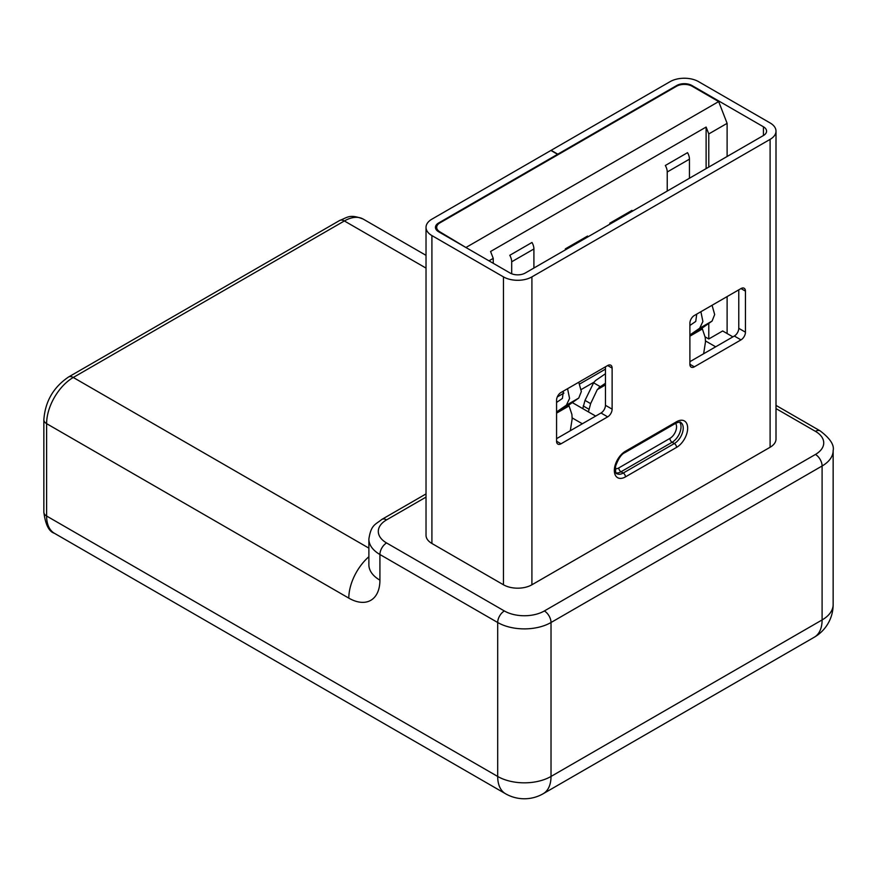 <?xml version="1.0" encoding="UTF-8"?>
<svg xmlns="http://www.w3.org/2000/svg" width="877" height="877" viewBox="0 0 877 877"><rect width="100%" height="100%" fill="white"/><g stroke="black" fill="none" stroke-linecap="round" stroke-linejoin="round"><path stroke-width="1.32" d="M605.459 373.734L595.384 380.662L593.608 382.821L600.372 386.724L605.459 383.227M593.608 382.821L585.003 400.383L582.777 408.638M588.412 411.894L590.638 403.639L597.27 389.651L600.372 386.724M578.754 382.24L581.341 391.515L578.765 398.048L568.778 405.075L571.903 414.448L572.166 418.811L570.313 430.728M556.566 411.949L566.378 405.196L569.568 398.465L567.562 388.697M563.407 391.098L562.42 398.421L556.566 402.444M712.069 305.262L714.667 314.547L712.091 321.07L702.104 328.108L705.229 337.481L705.492 341.844L703.628 353.76M689.892 334.97L699.693 328.228L702.894 321.497L700.887 311.719M696.733 314.13L695.746 321.442L689.892 325.477M533.907 268.033L533.907 248.969A9.428 5.448 60 0 0 531.988 242.469L509.778 255.295A9.428 5.448 -120 0 1 511.686 261.795L533.907 248.969M511.686 273.788L511.686 261.795M667.233 191.065L667.233 171.991A9.428 5.448 -120 0 0 665.314 165.49L687.535 152.664A9.428 5.448 60 0 1 689.454 159.165L689.454 178.239M565.742 249.66A9.428 5.448 -120 0 0 565.325 248.882L587.546 236.056A9.428 5.448 60 0 1 587.963 236.834M610.184 223.997A9.428 5.448 -120 0 0 609.767 223.218L631.988 210.392A9.428 5.448 60 0 1 632.405 211.171M572.286 402.576L595.68 416.082M582.35 423.777L572.275 417.967M557.301 396.93L563.911 393.115M579.609 384.049L605.459 369.129M704.965 336.779L708.78 338.982L708.78 323.383M466.465 247.193L718.669 101.579L692.117 86.253A10.995 6.347 0 0 0 676.562 86.253L439.914 222.879A10.995 6.347 0 0 0 436.691 227.373A10.995 6.347 0 0 0 439.914 231.857L466.783 248.016M708.78 167.079L708.78 133.929L706.117 127.055L706.117 168.614M706.117 127.055L490.572 251.502L493.247 258.364L493.247 263.286M732.887 336.867L722.67 330.969L708.78 338.982M727.11 333.534L727.11 296.579M727.11 156.49L727.11 123.35L708.78 133.929M493.247 258.364L488.982 260.831M718.669 101.579L727.11 123.35M593.959 382.186L581.177 389.563M715.665 346.81L705.59 340.989M698.563 81.638A20.116 11.609 0 0 0 670.116 81.638L551.129 150.329L557.794 154.177L676.781 85.486A10.688 6.172 180 0 1 691.898 85.486L763.439 126.792A10.688 6.172 180 0 1 766.575 131.155A10.688 6.172 180 0 1 763.439 135.518L525.235 273.043A10.688 6.172 180 0 1 510.129 273.043L438.577 231.736A10.688 6.172 180 0 1 435.452 227.373A10.688 6.172 180 0 1 438.577 223.01L557.575 154.308L550.909 150.46L431.912 219.162A20.116 11.609 0 0 0 426.025 227.373A20.116 11.609 0 0 0 431.912 235.584L503.464 276.891A20.116 11.609 0 0 0 531.911 276.891L770.105 139.366A20.116 11.609 0 0 0 776.002 131.155A20.116 11.609 0 0 0 770.105 122.944L698.563 81.638M557.794 154.823L557.794 154.177M689.892 361.686L734.334 336.034A6.282 3.629 120 0 0 738.774 328.338L738.774 289.848M745.45 332.186A6.282 3.629 -60 0 1 740.999 339.881L694.343 366.827A6.282 3.629 -60 0 1 691.197 367.134A6.282 3.629 -60 0 1 689.892 364.262L689.892 323.207A6.282 3.629 -60 0 1 694.343 315.501L740.999 288.566A6.282 3.629 -60 0 1 744.145 288.259A6.282 3.629 -60 0 1 745.45 291.131L745.45 332.186L738.774 328.338M612.124 409.153A6.282 3.629 -60 0 1 607.673 416.86L561.017 443.795A6.282 3.629 -60 0 1 557.871 444.102A6.282 3.629 -60 0 1 556.566 441.23L556.566 400.175A6.282 3.629 -60 0 1 561.017 392.479L607.673 365.534A6.282 3.629 -60 0 1 610.82 365.227A6.282 3.629 -60 0 1 612.124 368.11L612.124 409.153L605.459 405.306L605.459 366.816M556.566 438.664L601.008 413.001A6.282 3.629 120 0 0 605.459 405.306M557.575 154.955L557.575 154.308M426.025 227.373L426.025 535.266A20.116 11.609 0 0 0 431.912 543.477L503.464 584.784A20.116 11.609 0 0 0 531.911 584.784L770.105 447.259A20.116 11.609 0 0 0 776.002 439.048L776.002 131.155M590.638 403.639L585.003 400.383M583.194 405.941L588.829 409.186M597.27 389.651L605.459 384.915M605.459 383.907L598.881 387.711M566.378 405.196L578.765 398.048M556.566 413.144L568.745 406.117M568.778 405.075L556.566 412.135M699.693 328.228L712.091 321.07M689.892 336.176L702.071 329.138M702.104 328.108L689.892 335.157M667.233 171.991L689.454 159.165M439.914 232.504L439.914 231.857M676.781 85.486L676.781 86.132M691.898 86.132L691.898 85.486M763.439 126.792L763.439 135.518M734.334 336.034L740.999 339.881M740.999 288.566L745.45 291.131M694.343 366.827L689.892 364.262M601.008 413.001L607.673 416.86M607.673 365.534L612.124 368.11M561.017 443.795L556.566 441.23M675.915 423.174C679.149 421.969 680.716 421.716 680.629 422.396A12.574 7.257 -60 0 1 682.547 432.46A12.574 7.257 -60 0 1 674.336 443.543L623.229 473.043A3.146 1.82 -120 0 1 625.454 476.891A15.709 9.077 -60 0 1 614.338 470.478A15.709 9.077 -60 0 1 625.454 451.238A3.146 1.82 -120 0 1 624.808 452.675L675.915 423.174A3.146 1.82 60 0 0 676.562 421.727L625.454 451.238M616.147 472.9A12.574 7.257 120 0 0 621.015 471.76L623.229 473.043A12.574 7.257 -60 0 1 616.948 473.668C615.797 474.128 615.358 471.596 615.621 466.093C618.428 458.55 621.486 454.078 624.808 452.675M625.454 476.891L676.562 447.391A3.146 1.82 60 0 0 674.336 443.543L672.122 442.26A12.574 7.257 120 0 0 679.938 432.361A12.574 7.257 120 0 0 679.554 422.089M615.27 468.789A9.428 5.448 120 0 0 618.789 467.912L669.896 438.412A9.428 5.448 120 0 0 675.718 431.078A9.428 5.448 120 0 0 675.553 423.372M669.896 438.412A3.146 1.82 -120 0 0 672.122 442.26L621.015 471.76A3.146 1.82 60 0 1 618.789 467.912M676.562 421.727A15.709 9.077 -60 0 1 687.667 428.14A15.709 9.077 -60 0 1 676.562 447.391M770.105 139.366L770.105 447.259M431.912 543.477L431.912 235.584M438.577 223.81L438.577 223.01M503.464 276.891L503.464 584.784M531.911 584.784L531.911 276.891M426.025 497.106L386.582 519.875A28.283 16.323 0 0 0 386.582 542.962L504.352 610.962A28.283 16.323 0 0 0 544.354 610.962L815.435 454.45A9.428 5.448 60 0 1 822.1 465.994L822.1 619.94L551.019 776.452L551.019 622.506L822.1 465.994A37.711 21.772 0 0 0 833.15 450.592L833.15 604.549A37.711 21.772 180 0 1 822.1 619.94A37.711 21.772 -120 0 1 814.294 637.206A37.711 37.711 0 0 0 833.15 604.549M815.435 454.45A28.283 16.323 0 0 0 815.435 431.352A9.428 5.448 -60 0 1 820.148 430.881L776.002 405.393M368.877 556.72A37.711 21.772 120 0 0 348.805 598.125A43.993 25.4 -120 0 0 379.916 580.168L379.916 554.505L497.687 622.506A37.711 21.772 0 0 0 551.019 622.506A9.428 5.448 60 0 0 544.354 610.962M368.877 564.854L368.877 564.777A37.711 21.772 0 0 0 379.916 580.168M348.805 598.125L46.613 423.657A37.711 21.772 -60 0 1 73.273 377.472L344.365 220.96L426.025 268.11M43.85 512.179A9.428 5.437 0 0 0 46.613 516.027A37.711 21.772 -60 0 0 54.418 533.293C48.926 531.572 45.407 524.534 43.85 512.179L43.85 419.809C45.144 401.534 53.387 387.261 68.559 377L339.651 220.489A9.428 5.448 60 0 1 344.365 220.96A37.711 21.772 -60 0 1 363.221 219.097L426.025 255.35M68.559 377A9.428 5.448 60 0 1 73.273 377.472L368.877 548.136M43.85 419.809A9.428 5.437 0 0 0 46.613 423.657L46.613 516.027L497.687 776.452L497.687 622.506A9.428 5.448 120 0 1 504.352 610.962M368.877 564.777L368.877 539.114A37.711 21.772 0 0 0 379.916 554.505A9.428 5.448 120 0 1 386.582 542.962M386.582 519.875A9.428 5.448 -120 0 0 381.868 519.403C375.312 524.742 371.059 524.61 368.877 539.114M815.435 431.352L776.002 408.583M543.203 793.718A37.711 21.772 -120 0 0 551.019 776.452A37.711 21.772 0 0 1 497.687 776.452A37.711 21.772 -60 0 0 505.492 793.718A37.711 37.711 0 0 0 543.203 793.718L814.294 637.206M436.691 227.373L436.691 230.256M833.15 450.592C834.411 444.979 830.081 438.412 820.148 430.881M426.025 493.915L381.868 519.403M339.651 220.489C347.555 217.485 349.572 213.736 363.221 219.097M54.418 533.293L505.492 793.718"/></g></svg>

